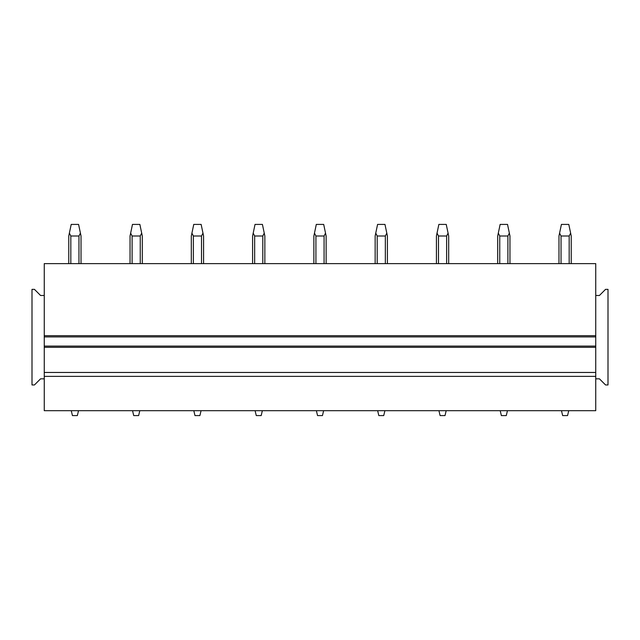 <?xml version="1.0" encoding="UTF-8"?>
<svg xmlns="http://www.w3.org/2000/svg" width="640" height="640" viewBox="0 0 640 640"><rect width="100%" height="100%" fill="white"/><g stroke="black" fill="none" stroke-linecap="round" stroke-linejoin="round"><path stroke-width="0.96" d="M44.256 378.824L40.576 378.824L34.448 384.952L32 384.952L32 289.36L34.448 289.36L40.576 295.488L44.256 295.488L44.256 263.624L595.744 263.624L595.744 410.688L44.256 410.688L44.256 372.456L595.744 372.456M595.744 378.824L599.424 378.824L605.552 384.952L608 384.952L608 289.36L605.552 289.36L599.424 295.488L595.744 295.488M44.256 295.488L44.256 336.912L595.744 336.912M44.256 376.376L595.744 376.376M44.256 336.912L44.256 372.456M44.256 346.104L595.744 346.104M78.52 410.688L77.344 415.592L72.44 415.592L71.264 410.688M68.768 236L68.768 263.624L68.768 236L69.368 233.136L68.768 236M69.368 233.136L70.824 236L78.968 236L80.416 233.136L81.024 236L78.584 224.408L71.208 224.408L69.368 233.136M81.024 263.624L81.024 236L81.024 263.624M139.8 410.688L138.624 415.592L133.72 415.592L132.544 410.688M130.04 236L130.04 263.624L130.04 236L130.648 233.136L130.04 236M130.648 233.136L132.104 236L140.24 236L141.696 233.136L142.296 236L139.856 224.408L132.48 224.408L130.648 233.136M142.296 263.624L142.296 236L142.296 263.624M201.072 410.688L199.896 415.592L194.992 415.592L193.816 410.688M191.32 236L191.32 263.624L191.32 236L191.92 233.136L191.32 236M191.92 233.136L193.376 236L201.52 236L202.968 233.136L203.576 236L201.136 224.408L193.76 224.408L191.92 233.136M203.576 263.624L203.576 236M262.352 410.688L261.176 415.592L256.272 415.592L255.096 410.688M252.592 236L253.2 233.136L252.592 236L252.592 263.624M253.2 233.136L254.656 236L262.792 236L264.248 233.136L264.848 236L262.416 224.408L255.032 224.408L253.2 233.136M264.848 263.624L264.848 236M323.624 410.688L322.448 415.592L317.552 415.592L316.376 410.688M313.872 236L314.472 233.136L313.872 236L313.872 263.624M314.472 233.136L315.928 236L324.072 236L325.528 233.136L326.128 236L323.688 224.408L316.312 224.408L314.472 233.136M326.128 263.624L326.128 236M384.904 410.688L383.728 415.592L378.824 415.592L377.648 410.688M375.152 236L375.152 263.624L375.152 236L375.752 233.136L375.152 236M375.752 233.136L377.208 236L385.352 236L386.8 233.136L387.408 236L384.968 224.408L377.584 224.408L375.752 233.136M387.408 263.624L387.408 236M446.184 410.688L445.008 415.592L440.104 415.592L438.928 410.688M436.424 236L436.424 263.624L436.424 236L437.032 233.136L436.424 236M437.032 233.136L438.488 236L446.624 236L448.08 233.136L448.68 236L446.24 224.408L438.864 224.408L437.032 233.136M448.68 263.624L448.68 236L448.68 263.624M507.456 410.688L506.28 415.592L501.376 415.592L500.2 410.688M497.704 236L497.704 263.624L497.704 236L498.304 233.136L497.704 236M507.896 263.624L507.896 236L509.352 233.136L509.96 236L507.52 224.408L500.144 224.408L498.304 233.136L499.76 236L507.904 236M509.96 263.624L509.96 236M568.736 410.688L567.56 415.592L562.656 415.592L561.48 410.688M558.976 236L558.976 263.624L558.976 236L559.584 233.136L558.976 236M559.584 233.136L561.04 236L569.176 236L570.632 233.136L571.232 236L568.792 224.408L561.416 224.408L559.584 233.136M571.232 263.624L571.232 236L571.232 263.624M595.744 335.688L44.256 335.688M44.256 347.328L595.744 347.328M70.824 236L70.824 263.624M78.96 263.624L78.96 236M132.104 236L132.104 263.624M140.24 263.624L140.24 236M193.376 236L193.376 263.624M201.512 263.624L201.512 236M254.656 236L254.656 263.624M262.792 263.624L262.792 236M315.928 236L315.928 263.624M324.072 263.624L324.072 236M377.208 236L377.208 263.624M385.344 263.624L385.344 236M438.488 236L438.488 263.624M446.624 263.624L446.624 236M499.76 236L499.76 263.624M561.04 236L561.04 263.624M569.176 263.624L569.176 236"/></g></svg>

